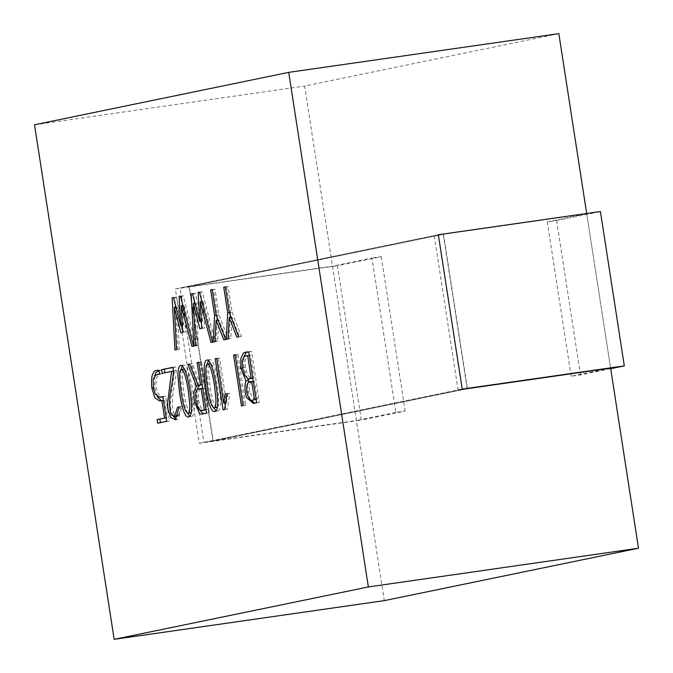 <?xml version="1.0" encoding="UTF-8"?>
<svg xmlns="http://www.w3.org/2000/svg" width="673" height="673" viewBox="0 0 673 673"><rect width="100%" height="100%" fill="white"/><g stroke="black" fill="none" stroke-linecap="round" stroke-linejoin="round"><path stroke-width="0.5" stroke-dasharray="3.37 2.52" d="M203.911 442.388L458.111 389.978L434.211 235.609L443.532 234.271L467.424 388.641L213.223 441.059L203.911 442.388L180.011 288.019L189.332 286.681L213.223 441.059M610.705 368.686L580.488 374.92L571.167 376.257L610.613 368.123L586.671 213.484M558.834 33.65L304.633 86.06L384.291 600.636M34.508 124.774L304.633 86.06M434.211 235.609L180.011 288.019M443.532 234.271L189.332 286.681M250.12 355.378L247.126 355.992L245.065 360.164L245.325 367.551L247.563 374.945L250.936 378.52L253.965 377.898L250.465 355.302L249.296 355.47M253.965 377.898L252.796 378.066M256.085 399.308L257.237 399.072L254.495 381.33L253.326 381.498M251.509 381.759L254.301 381.364L250.92 382.071L249.439 385.705L249.624 391.652L253.906 399.577M247.622 378.899L243.744 367.837L243.828 356.597M248.724 351.786L251.517 351.382L259.416 402.412L256.623 402.807M259.416 402.412L254.84 403.177M250.39 399.762L248.076 392.132L247.757 385.814L248.253 382.441M248.749 351.954L251.189 351.457M181.828 325.286L177.117 306.989L179.296 349.228L174.938 349.952M179.296 349.228L176.494 349.632M177.117 306.989L175.947 307.157M182.307 303.338L181.903 295.918L183.199 295.691L196.339 345.712L194.758 346.04L184.023 305.449L185.512 331.873L180.844 332.698M183.636 332.302L182.459 327.734M185.512 331.873L182.72 332.277M184.023 305.449L182.905 305.609M194.758 346.04L191.965 346.444M196.339 345.712L193.538 346.115M183.199 295.691L180.406 296.086M181.903 295.918L180.414 296.128M175.333 304.802L174.938 297.39L176.225 297.087L183.502 325.042L182.316 325.21M183.502 325.042L182.442 305.677M176.225 297.087L173.432 297.483M174.938 297.39L173.466 297.601M177.731 349.548L175.468 307.233M212.222 289.609L215.015 289.213L218.986 314.838L228.34 339.116L226.582 339.478L218.91 319.944L217.682 341.312L213.173 342.069M217.682 341.312L214.88 341.716M218.91 319.944L218.052 320.062M226.582 339.478L223.781 339.882M228.34 339.116L225.548 339.512M218.986 314.838L216.193 315.242L217.413 315.082L213.459 289.533L212.239 289.71M215.015 289.213L213.459 289.533M215.966 341.665L217.135 320.197M217.253 317.993L217.413 315.082M225.32 286.908L228.113 286.513L232.084 312.137L229.291 312.541M228.113 286.513L225.337 287.009M226.54 286.833L230.494 312.39L229.3 312.558M232.084 312.137L241.439 336.416L239.681 336.778L232.008 317.244L230.763 338.62L226.271 339.369M229.064 338.965L230.216 317.496M230.343 315.258L230.494 312.39M230.763 338.62L227.962 339.015M232.008 317.244L231.15 317.362M239.681 336.778L236.879 337.181M241.439 336.416L238.646 336.811M198.636 362.234L201.429 361.83L198.653 362.335M199.873 362.158L203.33 384.51L202.11 384.687M203.33 384.51L202.127 384.763M200.949 385.006L192.428 363.689L189.635 364.093M192.428 363.689L189.677 364.194M199.267 385.595L190.703 364.043M201.429 361.83L209.311 412.742L206.518 413.138M209.311 412.742L203.448 413.769M199.839 410.252L196.996 400.797L197.122 389.507M200.79 388.674L203.583 388.279L200.226 388.977L198.56 392.006L198.569 400.427L201.034 408.057L203.793 410.093L207.183 409.394L203.902 388.22L202.682 388.397M207.183 409.394L205.963 409.571M235.155 354.806L237.939 354.309L235.146 354.705M236.374 354.629L244.257 405.533L241.464 405.937M237.939 354.309L245.822 405.213L243.02 405.617M245.822 405.213L244.257 405.533M227.053 393.688L229.846 393.284L227.348 409.142L223.091 409.849M227.348 409.142L224.555 409.546M229.846 393.284L227.037 393.814M216.748 358.473L219.541 358.019L226.456 402.698L225.615 402.816M226.456 402.698L227.937 393.68M219.541 358.019L216.74 358.423M217.968 358.305L224.875 402.917M225.236 405.23L225.884 409.445M201.353 299.418L200.949 291.989L202.245 291.762L215.36 341.791L213.804 342.111L203.061 301.521L204.558 327.944L199.873 328.777M204.558 327.944L201.757 328.348M203.061 301.521L201.942 301.681M213.804 342.111L211.002 342.515M215.36 341.791L212.567 342.195M202.245 291.762L199.452 292.166M200.949 291.989L199.46 292.2M194.362 300.856L193.967 293.47L195.254 293.159L202.548 321.122L201.362 321.29M202.548 321.122L201.479 301.748M195.254 293.159L192.461 293.563M193.967 293.47L192.486 293.68M200.857 321.358L196.163 303.069L198.316 345.308L193.959 346.031M196.752 345.628L194.489 303.304M198.316 345.308L195.523 345.703M196.163 303.069L194.985 303.237M202.666 328.374L201.505 323.881M161.419 400.671L163.455 400.351M157.314 396.734L154.647 387.715L154.597 375.685M164.666 400.174L167.367 417.605L166.147 417.782M167.367 417.605L166.164 417.849M160.435 422.644L157.667 423.208M159.08 370.562L161.848 369.999L162.42 373.658L158.878 374.39L156.027 378.722L156.161 387.404L158.02 393.697L162.504 396.834L165.667 396.187L169.495 420.945L166.702 421.348M169.495 420.945L160.46 422.812M165.667 396.187L162.866 396.59M162.42 373.658L159.627 374.062M161.848 369.999L159.055 370.394M164.935 372.766L162.159 373.338M172.776 415.788L170.639 408.385L170.353 402.622L174.391 370.991L173.415 371.126M174.391 370.991L164.961 372.935M174.896 419.75L178.21 419.271L181.946 406.458L179.153 406.862M177.714 419.355L176.435 419.262M181.946 406.458L179.161 406.955M172.927 367.332L175.729 366.928L176.242 370.486C175.855 384.779 169.411 398.668 173.912 413.853L171.11 414.257M173.912 413.853L174.871 414.913L177.453 415.603M178.833 414.888L180.389 406.778M176.242 370.486L173.449 370.89M175.729 366.928L172.953 367.5M187.489 413.214C185.605 409.386 183.872 402.336 182.282 392.065C180.911 384.409 180.499 376.905 181.054 369.553M182.24 365.952L183.485 365.086C186.85 363.841 190.846 377.864 192.613 389.936C195.204 406.677 194.85 415.535 191.561 416.511L189.803 416.242M191.191 412.692C192.318 411.935 192.747 408.772 192.478 403.186L191.09 390.29C190.089 383.492 187.245 369.359 184.225 369.056C182.745 369.157 182.156 372.405 182.467 378.806L183.872 391.779C184.949 399.097 187.473 412.221 190.652 412.869M213.669 407.821C211.785 403.985 210.052 396.935 208.462 386.672C207.091 379.017 206.678 371.513 207.234 364.16M208.42 360.551L209.656 359.693C213.03 358.448 217.026 372.463 218.792 384.544C221.383 401.276 221.03 410.135 217.741 411.11L215.974 410.841M217.371 407.291C218.498 406.542 218.927 403.371 218.658 397.793L217.27 384.897C216.26 378.091 213.425 363.967 210.405 363.656C208.916 363.757 208.336 367.012 208.647 373.406L210.052 386.386C211.129 393.697 213.661 406.829 216.832 407.468M332.512 266.163L356.412 420.532L212.962 441.093L467.163 388.683L443.271 234.313L189.071 286.723L332.512 266.163L371.959 258.028L395.859 412.398L405.171 411.068L361.342 420.103L337.451 265.734L381.271 256.691L371.959 258.028M189.071 286.723L212.962 441.093M610.613 368.123L586.713 213.753L443.271 234.313M438.333 234.742L175.367 288.961L199.267 443.33L361.342 420.103M395.859 412.398L356.412 420.532M199.267 443.33L462.233 389.112M571.167 376.257L547.275 221.88L556.588 220.551L600.417 211.515M547.275 221.88L586.713 213.753M175.367 288.961L337.451 265.734M556.588 220.551L580.488 374.92M381.271 256.691L405.171 411.068M245.325 367.551L242.532 367.954M249.624 391.652L246.831 392.048M243.744 367.837L242.541 368.013M198.569 400.427L195.776 400.83M154.647 387.715L153.377 387.9M253.839 403.379L256.632 402.976M247.723 351.626L244.93 352.021M251.18 351.441L248.387 351.844M250.12 355.361L247.328 355.765M204.399 413.533L207.191 413.129M160.712 400.788L163.505 400.385M159.156 374.146L161.949 373.742M159.619 374.02L160.115 373.952M180.675 365.456L183.468 365.052M188.76 416.839L191.553 416.444M206.855 360.055L209.648 359.651M214.939 411.447L217.732 411.043"/><path stroke-width="1.01" d="M179.489 392.468L177.966 376.586C177.807 369.595 178.715 365.893 180.684 365.489C184.057 364.244 188.053 378.26 189.82 390.34C192.402 407.072 192.057 415.931 188.768 416.915C185.277 417.983 182.19 409.832 179.489 392.468M162.159 373.338L161.596 369.67L172.927 367.332L173.449 370.89C173.062 385.175 166.61 399.064 171.11 414.257L172.078 415.317L174.66 416.007L177.588 407.182L179.153 406.862L175.417 419.674L170.833 417.571L167.838 408.789L167.56 403.026L171.598 371.387L162.159 373.338M199.452 292.166L212.567 342.195L211.002 342.515L200.268 301.925L201.757 328.348L199.873 328.777L193.37 303.464L195.523 345.703L193.959 346.031L191.174 293.865L192.461 293.563L199.746 321.517L198.148 292.393L199.452 292.166M224.555 409.546L223.091 409.849L215.175 358.701L216.74 358.423L223.663 403.093L225.144 394.084L227.053 393.688L224.555 409.546M233.581 355.033L235.146 354.705L243.02 405.617L241.464 405.937L233.581 355.033L235.155 354.806M200.537 384.914L197.071 362.554L198.636 362.234L206.518 413.138L201.446 414.189L199.654 413.702L194.203 401.192L193.992 391.879L196.474 385.999L187.91 364.446L189.635 364.093L198.148 385.402L202.11 384.687M214.88 341.716L213.173 342.069L214.62 315.486L210.666 289.928L212.222 289.609L216.193 315.242L225.548 339.512L223.781 339.882L216.117 320.34L214.88 341.716M176.494 349.632L174.938 349.952L172.145 297.794L173.432 297.483L180.709 325.446L179.111 296.313L180.406 296.086L193.538 346.115L191.965 346.444L181.222 305.845L182.72 332.277L180.844 332.698L174.324 307.393L176.494 349.632M368.367 586.94L288.709 72.364L34.508 124.774L114.166 639.35L368.367 586.94L638.492 548.226L610.613 368.123L467.163 388.683M248.724 351.786L256.623 402.807L253.418 403.472L246.461 397.499L245.275 392.536L244.955 386.209L245.847 380.783L240.942 368.24L240.783 358.675L243.433 352.879L248.724 351.794M229.291 312.541L238.646 336.811L236.879 337.181L229.215 317.639L227.962 339.015L226.271 339.369L227.701 312.785L223.747 287.236L225.32 286.908L229.291 312.541M164.574 418L161.873 400.578L159.678 401.032L154.899 397.819L151.854 388.119C150.626 375.113 153.023 369.208 159.055 370.394L159.627 374.062L156.086 374.794L153.234 379.126L153.368 387.808L155.219 394.092L159.711 397.238L162.866 396.59L166.702 421.348L157.667 423.208L157.103 419.548L166.147 417.782M205.669 387.068L204.146 371.193C203.986 364.194 204.895 360.492 206.863 360.089C210.237 358.844 214.233 372.867 215.999 384.939C218.582 401.68 218.237 410.538 214.948 411.514C211.457 412.583 208.369 404.431 205.669 387.068M467.424 388.641L458.111 389.978M586.671 213.484L558.834 33.65L288.709 72.364M114.166 639.35L384.291 600.636L638.492 548.226M249.296 355.47L244.324 356.396L242.272 360.56L242.532 367.954L244.77 375.349L248.144 378.924L251.164 378.302L247.672 355.706M252.796 378.066L251.164 378.302M253.326 381.498L248.118 382.466L246.638 386.109L246.831 392.048C248.455 399.325 250.995 401.806 254.444 399.476L251.702 381.734M256.077 399.24L254.444 399.476M253.906 399.577L256.085 399.308M248.253 382.441L248.648 380.38L245.847 380.783M248.648 380.38L247.622 378.899M254.84 403.177L250.39 399.762M243.828 356.597L246.234 352.475L248.749 351.954M175.947 307.157L174.324 307.393M182.459 327.734L181.828 325.286M182.905 305.609L181.222 305.845M180.414 296.128L179.111 296.313M182.316 325.21L180.709 325.446M182.442 305.677L182.307 303.338M173.466 297.601L172.145 297.794M175.468 307.233L175.333 304.802M218.052 320.062L216.117 320.34M212.239 289.71L210.666 289.928M216.201 315.258L214.62 315.486M217.135 320.197L217.253 317.993M225.337 287.009L223.747 287.236M229.3 312.558L227.701 312.785M230.216 317.496L230.343 315.258M231.15 317.362L229.215 317.639M198.653 362.335L197.071 362.554M202.127 384.763L198.148 385.402M189.677 364.194L187.91 364.446M197.122 389.507L199.267 385.595L196.474 385.999M203.448 413.769L199.839 410.252M202.682 388.397L200.79 388.674M205.963 409.571L204.39 409.798L201.109 388.624M200.79 388.683L197.433 389.381L195.767 392.409L195.776 400.83L198.241 408.461L200.991 410.496L204.39 409.798M227.037 393.814L225.144 394.084M225.615 402.816L223.663 403.093M216.748 358.473L215.175 358.701M224.875 402.917L225.236 405.23M201.942 301.681L200.268 301.925M199.46 292.2L198.148 292.393M201.362 321.29L199.746 321.517M201.479 301.748L201.353 299.418M192.486 293.68L191.174 293.865M194.489 303.304L194.362 300.856M194.985 303.237L193.37 303.464M201.505 323.881L200.857 321.358M163.455 400.351L161.873 400.578M161.419 400.671L157.314 396.734M166.164 417.849L157.103 419.548M159.896 419.144L160.435 422.644M154.597 375.685L155.985 372.506L159.08 370.562M172.953 367.5L161.596 369.67M164.389 369.267L164.935 372.766M173.415 371.126L171.598 371.387M176.435 419.262L172.776 415.788M179.161 406.955L177.588 407.182M177.453 415.603L178.833 414.888M181.054 369.553L182.24 365.952M189.803 416.242L187.489 413.214M181.071 392.182C182.156 399.501 184.68 412.616 187.86 413.272C189.382 413.214 189.988 409.992 189.685 403.59L188.297 390.693C187.287 383.888 184.452 369.763 181.432 369.452C179.943 369.553 179.363 372.808 179.674 379.202L181.071 392.182M190.652 412.869L191.191 412.692M207.234 364.16L208.42 360.551M215.974 410.841L213.669 407.821M207.25 386.782C208.336 394.1 210.859 407.224 214.039 407.872C215.562 407.821 216.168 404.591 215.865 398.189L214.477 385.293C213.467 378.495 210.624 364.362 207.612 364.059C206.123 364.16 205.534 367.408 205.854 373.809L207.25 386.782M214.022 407.863L217.371 407.291M624.308 365.885L600.417 211.515L438.333 234.742L462.233 389.112L624.308 365.885L610.705 368.686M242.541 368.013L240.942 368.24M153.377 387.9L151.854 388.119M248.875 378.882L251.668 378.478M253.746 399.594L256.539 399.198M251.904 381.431L249.103 381.835M248.27 355.546L245.477 355.95M204.399 413.533L205.114 413.432M201.664 410.53L204.457 410.135M201.555 388.456L198.762 388.859M160.712 400.788L161.175 400.721M157.322 374.348L160.115 373.952M159.947 397.322L162.74 396.919M174.896 419.75L175.384 419.683M174.744 416.587L177.537 416.183M187.843 413.264L190.636 412.86M181.466 369.46L184.259 369.056M207.646 364.059L210.439 363.656"/></g></svg>
